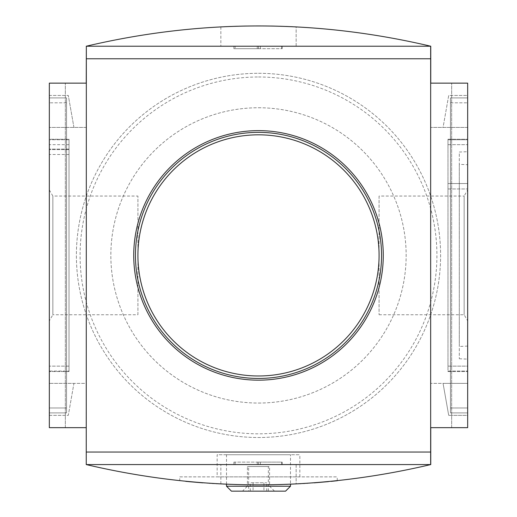 <?xml version="1.0" encoding="UTF-8"?>
<svg xmlns="http://www.w3.org/2000/svg" width="517" height="517" viewBox="0 0 517 517"><rect width="100%" height="100%" fill="white"/><g stroke="black" fill="none" stroke-linecap="round" stroke-linejoin="round"><path stroke-width="0.39" stroke-dasharray="2.58 1.94" d="M263.928 491.15L248.658 491.15L263.928 491.15L263.928 482.781L266.714 482.781L250.286 482.781L263.928 482.781M296.151 483.99A738.257 738.257 0 0 1 220.849 483.99A738.257 738.257 0 0 0 296.151 483.99L296.151 464.57L220.849 464.57L296.151 464.57L296.151 483.99M86.242 464.57C201.081 491.609 315.919 491.609 430.758 464.57L430.758 383.362L430.758 427.662L467.672 427.662L467.672 83.14L467.672 127.434L467.672 95.445L448.704 95.445L443.063 127.434L467.672 127.434L467.672 95.445L448.704 95.445L443.063 127.434L467.672 127.434L467.672 83.14L430.758 83.14L430.758 46.226C315.919 19.194 201.081 19.194 86.242 46.226L86.242 127.434L86.242 83.14L49.328 83.14L49.328 127.434L49.328 83.14L65.323 83.14L49.328 83.14L65.323 83.14L49.328 83.14L49.328 427.662L49.328 83.14L49.328 427.662L49.328 83.14L49.328 427.662L86.242 427.662L86.242 464.57L430.758 464.57M202.826 482.846C231.752 485.553 285.145 485.56 314.162 482.852M328.392 481.637L331.242 481.359M331.268 481.353L328.282 481.644M314.239 482.846C285.358 485.553 231.803 485.56 202.858 482.852M188.679 481.644L185.784 481.359M137.916 314.75L137.916 196.053L137.916 314.75L52.857 314.75L52.857 196.053L52.857 314.75L49.328 320.857L49.328 189.939L49.328 320.857M69.013 139.247L69.013 371.555L69.013 139.247L49.328 139.247L49.328 371.555L49.328 139.247L69.013 139.247M69.013 371.057L69.013 139.739L69.013 371.057L49.328 371.057L49.328 139.739L49.328 371.057L69.013 371.057M49.328 383.362L49.328 415.358L68.296 415.358L73.937 383.362L49.328 383.362L49.328 415.358L68.296 415.358L73.937 383.362L49.328 383.362L86.242 383.362L86.242 427.662L86.242 383.362L49.328 383.362M49.328 95.445L49.328 127.434L49.328 95.445L68.296 95.445L49.328 95.445M49.328 407.971L49.328 97.907L49.328 412.896L49.328 407.971L66.551 407.971L66.551 412.896L49.328 412.896L66.551 412.896L66.551 97.907L49.328 97.907L66.551 97.907L66.551 407.971L66.551 97.907L49.328 97.907L66.551 97.907L66.551 412.896L49.328 412.896L66.551 412.896L66.551 407.971L49.328 407.971M467.672 407.971L467.672 97.907L467.672 407.971L450.449 407.971L450.449 412.896L467.672 412.896L450.449 412.896L450.449 97.907L467.672 97.907L467.672 102.825L467.672 97.907L450.449 97.907L450.449 407.971L450.449 97.907L467.672 97.907L450.449 97.907L450.449 412.896L467.672 412.896L450.449 412.896L450.449 407.971L467.672 407.971M467.672 427.662L467.672 83.14L430.758 83.14L430.758 127.434L430.758 83.14L467.672 83.14L451.677 83.14L467.672 83.14L467.672 427.662L467.672 83.14L467.672 427.662L467.672 383.362L467.672 427.662L430.758 427.662L467.672 427.662M467.672 183.541L467.672 371.555L467.672 139.247L467.672 183.541L447.987 183.541L467.672 183.541M467.672 415.358L467.672 383.362L430.758 383.362L467.672 383.362L467.672 415.358L448.704 415.358L467.672 415.358M86.339 464.57L86.339 46.226M296.151 26.813A738.257 738.257 0 0 0 220.849 26.813A738.257 738.257 0 0 1 296.151 26.813L296.151 46.226L220.849 46.226L296.151 46.226L296.151 26.813M430.661 464.57L430.661 46.226M258.5 403.053A147.649 147.649 0 0 0 406.149 255.398A147.649 147.649 0 0 0 258.5 107.749A147.649 147.649 0 0 0 110.851 255.398A147.649 147.649 0 0 0 258.5 403.053M86.242 46.226L430.758 46.226M443.063 383.362L467.672 383.362L443.063 383.362L448.704 415.358L443.063 383.362M467.672 127.434L430.758 127.434L467.672 127.434M86.242 127.434L49.328 127.434L86.242 127.434M86.242 83.14L49.328 83.14L86.242 83.14M86.242 427.662L49.328 427.662L86.242 427.662M73.937 127.434L68.296 95.445L73.937 127.434M447.987 371.555L467.672 371.555L447.987 371.555L447.987 139.247L467.672 139.247L447.987 139.247L447.987 371.555M447.987 366.139L447.987 144.663L447.987 366.139L467.672 366.139L467.672 371.057L467.672 139.739L467.672 366.139L447.987 366.139M447.987 139.739L447.987 144.663L447.987 139.739L467.672 139.739L447.987 139.739M447.987 371.057L467.672 371.057L447.987 371.057M447.987 144.663L467.672 144.663L447.987 144.663M447.987 188.957L467.672 188.957L447.987 188.957M467.672 151.681L467.672 359.121L467.672 151.681L459.303 152.043L459.303 358.759L459.303 152.043M69.013 371.555L49.328 371.555L69.013 371.555M69.013 149.09L49.328 149.09L69.013 149.09M69.013 366.139L49.328 366.139L69.013 366.139M69.013 154.505L49.328 154.505M69.013 149.581L49.328 149.581L69.013 149.581M69.013 139.739L49.328 139.739L69.013 139.739M69.013 144.663L49.328 144.663M49.328 189.939L52.857 196.053L137.916 196.053M459.303 164.348L459.303 346.455L459.303 164.348L467.672 164.716L467.672 346.086L467.672 164.716M379.084 196.053L379.084 314.75L379.084 196.053L464.143 196.053L464.143 314.75L464.143 196.053L467.672 189.939L467.672 255.398L467.672 189.939M467.672 255.398L467.672 320.857L467.672 255.398M220.849 26.813L220.849 46.226L220.849 26.813M235.125 46.226L258.5 46.226L235.125 46.226L235.125 48.688L258.5 48.688L233.891 48.688L233.891 46.226L233.891 48.688L235.125 48.688L235.125 46.226M258.5 46.226L282.179 46.226L258.5 46.226L258.5 48.688L258.5 46.226L258.5 48.688L282.179 48.688L258.5 48.688L258.5 46.226M220.849 483.99L220.849 464.57L220.849 483.99M235.125 464.57L257.272 464.57L235.125 464.57L235.125 462.114L258.5 462.114L258.5 464.57L260.361 464.57L257.272 464.57L258.5 464.57L258.5 462.114L233.891 462.114L233.891 464.57L233.891 462.114L235.125 462.114L235.125 464.57M281.7 464.57L260.361 464.57L282.179 464.57L281.7 464.57L281.7 462.114L282.179 462.114L260.361 462.114L281.7 462.114L281.7 464.57M258.5 462.114L260.361 462.114L258.5 462.114L258.5 464.57L258.5 462.114M258.5 130.633A124.765 124.765 0 0 1 366.553 317.781A124.765 124.765 0 0 1 150.447 317.781A124.765 124.765 0 0 1 258.5 130.633M258.5 107.749A147.649 147.649 0 0 1 386.367 329.226A147.649 147.649 0 0 1 130.633 329.226A147.649 147.649 0 0 1 258.5 107.749M258.5 73.298A182.1 182.1 0 0 1 416.204 346.455A182.1 182.1 0 0 1 100.796 346.455A182.1 182.1 0 0 1 258.5 73.298A182.1 182.1 0 0 1 416.204 346.455A182.1 182.1 0 0 1 100.796 346.455A182.1 182.1 0 0 1 258.5 73.298M258.5 76.988A178.41 178.41 0 0 1 413.012 344.606A178.41 178.41 0 0 1 103.988 344.606A178.41 178.41 0 0 1 258.5 76.988M179.754 476.874L337.246 476.874L179.754 476.874L179.754 480.739M217.159 476.874L299.841 476.874L217.159 476.874L217.159 454.727L299.841 454.727L217.159 454.727M290.489 454.727L226.511 454.727L290.489 454.727L290.489 484.255M253.072 491.15L268.342 491.15L253.072 491.15L253.072 482.781M248.658 466.541L268.342 466.541L248.658 466.541L248.658 491.15M250.286 491.15L250.286 482.781M266.714 491.15L266.714 482.781M247.423 466.541L269.577 466.541L247.423 466.541L247.423 486.226L269.577 486.226L247.423 486.226L242.505 491.15L274.495 491.15L242.505 491.15M285.571 491.15L231.429 491.15M290.489 486.226L226.511 486.226M226.511 484.255L226.511 454.727M450.449 102.825L467.672 102.825L450.449 102.825M66.551 102.825L49.328 102.825L66.551 102.825M257.272 48.688L257.272 46.226L257.272 48.688M260.361 48.688L260.361 46.226L260.361 48.688M281.7 48.688L281.7 46.226L281.7 48.688M257.272 462.114L257.272 464.57L257.272 462.114M260.361 462.114L260.361 464.57L260.361 462.114M451.677 427.662L451.677 83.14L451.677 427.662M65.323 427.662L65.323 83.14L65.323 427.662M467.672 346.086L459.303 346.455M459.303 358.759L467.672 359.121M379.084 314.75L464.143 314.75L467.672 320.857M282.179 48.688L282.179 46.226M282.179 462.114L282.179 464.57M337.246 480.739L337.246 476.874M299.841 476.874L299.841 454.727M268.342 491.15L268.342 466.541M274.495 491.15L269.577 486.226L269.577 466.541"/><path stroke-width="0.78" d="M86.242 46.226C201.081 19.194 315.919 19.194 430.758 46.226L430.758 83.14L467.672 83.14L467.672 427.662L430.758 427.662L430.758 464.57C315.919 491.609 201.081 491.609 86.242 464.57L86.242 427.662L49.328 427.662L49.328 83.14L86.242 83.14L86.339 46.226L86.242 464.57M185.784 481.359L202.826 482.846M314.162 482.852L328.392 481.637M331.242 481.359L337.246 480.739L331.268 481.353M328.282 481.644L314.239 482.846M202.858 482.852L188.679 481.644M86.339 46.226L430.758 46.226M430.758 464.57L86.339 464.57M430.661 46.226L430.661 464.57M430.661 452.032L86.339 452.032M430.661 58.77L86.339 58.77M258.5 130.633A124.765 124.765 0 0 1 366.553 317.781A124.765 124.765 0 0 1 150.447 317.781A124.765 124.765 0 0 1 258.5 130.633M258.5 132.358A123.04 123.04 0 0 1 365.06 316.921A123.04 123.04 0 0 1 151.94 316.921A123.04 123.04 0 0 1 258.5 132.358M290.489 486.226L226.511 486.226L231.429 491.15L285.571 491.15L290.489 486.226L290.489 484.255M226.511 486.226L226.511 484.255M258.5 134.821A120.584 120.584 0 0 1 362.928 315.693A120.584 120.584 0 0 1 154.072 315.693A120.584 120.584 0 0 1 258.5 134.821"/></g></svg>
